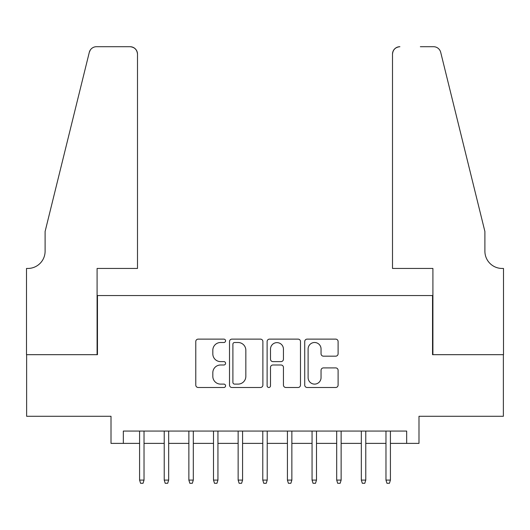 <?xml version="1.0" encoding="UTF-8"?>
<svg xmlns="http://www.w3.org/2000/svg" width="530" height="530" viewBox="0 0 530 530"><rect width="100%" height="100%" fill="white"/><g stroke="black" fill="none" stroke-linecap="round" stroke-linejoin="round"><path stroke-width="0.79" d="M225.581 340.817A1.696 1.696 0 0 0 223.885 339.12L198.194 339.12A2.418 2.418 0 0 0 195.775 341.539L195.775 385.072A2.418 2.418 0 0 0 198.194 387.49L223.885 387.49A1.696 1.696 0 0 0 225.581 385.8A1.696 1.696 0 0 0 223.885 384.104L220.56 384.104A7.738 7.738 0 0 1 212.821 376.366L212.821 372.742A7.738 7.738 0 0 1 220.56 364.998L223.885 364.998A1.696 1.696 0 0 0 225.581 363.308A1.696 1.696 0 0 0 223.885 361.612L220.56 361.612A7.738 7.738 0 0 1 212.821 353.874L212.821 350.25A7.738 7.738 0 0 1 220.56 342.506L223.885 342.506A1.696 1.696 0 0 0 225.581 340.817M335.675 356.173A2.418 2.418 0 0 0 338.1 353.755L338.1 341.539A2.418 2.418 0 0 0 335.675 339.12L307.142 339.12A2.418 2.418 0 0 0 304.724 341.539L304.724 385.072A2.418 2.418 0 0 0 307.142 387.49L335.675 387.49A2.418 2.418 0 0 0 338.1 385.072L338.1 370.318A2.418 2.418 0 0 0 335.675 367.9L323.466 367.9A2.418 2.418 0 0 0 321.048 370.318L321.048 377.638A6.466 6.466 0 0 1 314.575 384.104A6.466 6.466 0 0 1 308.109 377.638L308.109 348.978A6.466 6.466 0 0 1 314.575 342.506A6.466 6.466 0 0 1 321.048 348.978L321.048 353.755A2.418 2.418 0 0 0 323.466 356.173L335.675 356.173M123.331 443.385L123.331 431.062L406.669 431.062L406.669 443.385L418.992 443.385L418.992 416.282L503.374 416.282L503.374 354.683L432.54 354.683L432.54 295.555L97.46 295.555L97.46 354.683L26.626 354.683L26.626 416.282L111.008 416.282L111.008 443.385L139.589 443.385M262.887 341.539A2.418 2.418 0 0 0 260.469 339.12L231.928 339.12A2.418 2.418 0 0 0 229.51 341.539L229.51 385.072A2.418 2.418 0 0 0 231.928 387.49L260.469 387.49A2.418 2.418 0 0 0 262.887 385.072L262.887 341.539M269.531 339.12L298.072 339.12A2.418 2.418 0 0 1 300.49 341.539L300.49 385.072A2.418 2.418 0 0 1 298.072 387.49L285.862 387.49A2.418 2.418 0 0 1 283.437 385.072L283.437 367.416A2.418 2.418 0 0 0 281.019 364.998L272.923 364.998A2.418 2.418 0 0 0 270.499 367.416L270.499 385.8A1.696 1.696 0 0 1 268.809 387.49A1.696 1.696 0 0 1 267.113 385.8L267.113 341.539A2.418 2.418 0 0 1 269.531 339.12M144.028 443.385L164.227 443.385M168.666 443.385L188.865 443.385M193.304 443.385L213.504 443.385M217.943 443.385L238.142 443.385M242.581 443.385L262.781 443.385M267.219 443.385L287.419 443.385M291.858 443.385L312.057 443.385M316.496 443.385L336.696 443.385M341.134 443.385L361.334 443.385M365.773 443.385L385.973 443.385M390.411 443.385L406.669 443.385M234.591 342.506A1.696 1.696 0 0 0 232.895 344.202L232.895 382.415A1.696 1.696 0 0 0 234.591 384.104L238.096 384.104A7.738 7.738 0 0 0 245.834 376.366L245.834 350.25A7.738 7.738 0 0 0 238.096 342.506L234.591 342.506M283.437 349.098A6.466 6.466 0 0 0 276.971 342.632A6.466 6.466 0 0 0 270.499 349.098L270.499 359.194A2.418 2.418 0 0 0 272.923 361.612L281.019 361.612A2.418 2.418 0 0 0 283.437 359.194L283.437 349.098M139.589 480.094L140.576 483.294L143.04 483.294L144.028 480.094L139.589 480.094L139.589 431.062M144.028 480.094L144.028 431.062M137.495 268.452L137.495 54.093A7.393 7.393 0 0 0 130.102 46.706L96.473 46.706A7.393 7.393 0 0 0 89.298 52.324L45.103 231.491L45.103 251.2A17.245 17.245 0 0 1 27.858 268.452L26.5 268.452L26.5 354.683L97.089 354.683L97.089 268.452L137.495 268.452L137.495 54.093C137.025 49.635 134.56 47.177 130.102 46.706L109.657 46.706M89.298 52.324C91.173 48.27 91.173 48.27 89.298 52.324L90.339 49.972M45.103 251.2A17.245 17.245 0 0 1 27.858 268.452M392.505 268.452L392.505 54.093L392.505 268.452L432.911 268.452L432.911 354.683L503.5 354.683L503.5 268.452L502.142 268.452A17.245 17.245 0 0 1 484.897 251.2A17.245 17.245 0 0 0 502.142 268.452M471.349 176.556L440.702 52.324L484.897 231.491L484.897 251.2M420.343 46.706L433.527 46.706A7.393 7.393 0 0 1 440.702 52.324C438.827 48.27 438.827 48.27 440.702 52.324C438.827 48.27 438.827 48.27 440.702 52.324M399.898 46.706A7.393 7.393 0 0 0 392.505 54.093C392.975 49.635 395.44 47.177 399.898 46.706M164.227 480.094L165.214 483.294L167.679 483.294L168.666 480.094L164.227 480.094L164.227 431.062M168.666 480.094L168.666 431.062M188.865 480.094L189.853 483.294L192.317 483.294L193.304 480.094L188.865 480.094L188.865 431.062M193.304 480.094L193.304 431.062M213.504 480.094L214.491 483.294L216.956 483.294L217.943 480.094L213.504 480.094L213.504 431.062M217.943 480.094L217.943 431.062M238.142 480.094L239.129 483.294L241.594 483.294L242.581 480.094L238.142 480.094L238.142 431.062M242.581 480.094L242.581 431.062M262.781 480.094L263.768 483.294L266.232 483.294L267.219 480.094L262.781 480.094L262.781 431.062M267.219 480.094L267.219 431.062M287.419 480.094L288.406 483.294L290.871 483.294L291.858 480.094L287.419 480.094L287.419 431.062M291.858 480.094L291.858 431.062M312.057 480.094L313.044 483.294L315.509 483.294L316.496 480.094L312.057 480.094L312.057 431.062M316.496 480.094L316.496 431.062M336.696 480.094L337.683 483.294L340.147 483.294L341.134 480.094L336.696 480.094L336.696 431.062M341.134 480.094L341.134 431.062M361.334 480.094L362.321 483.294L364.786 483.294L365.773 480.094L361.334 480.094L361.334 431.062M365.773 480.094L365.773 431.062M385.973 480.094L386.96 483.294L389.424 483.294L390.411 480.094L385.973 480.094L385.973 431.062M390.411 480.094L390.411 431.062"/></g></svg>

